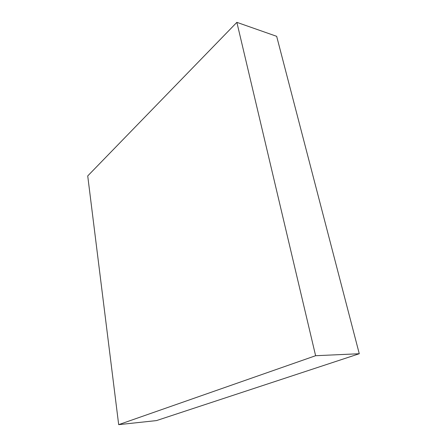 <?xml version="1.0" encoding="UTF-8"?>
<svg xmlns="http://www.w3.org/2000/svg" width="447" height="447" viewBox="0 0 447 447"><rect width="100%" height="100%" fill="white"/><g stroke="black" fill="none" stroke-linecap="round" stroke-linejoin="round"><path stroke-width="0.67" d="M87.724 175.934L118.678 424.65L156.472 420.593L118.678 424.65L315.616 355.717L359.276 353.733L156.472 420.593L359.276 353.733L315.616 355.717L236.871 22.35L276.671 36.324L359.276 353.733L276.671 36.324L236.871 22.35L87.724 175.934L236.871 22.35L315.616 355.717L118.678 424.65L87.724 175.934"/></g></svg>
